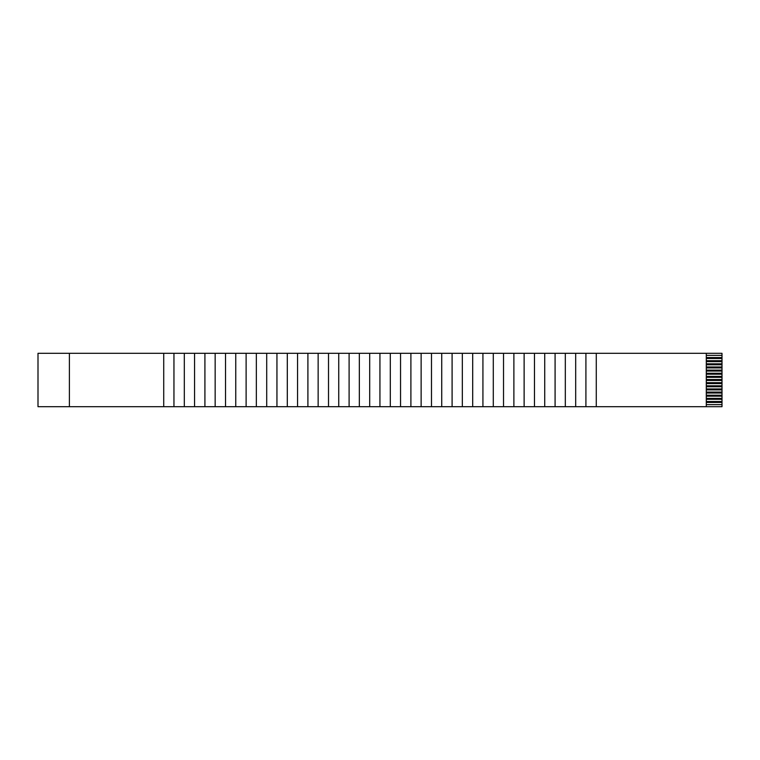 <?xml version="1.0" encoding="UTF-8"?>
<svg xmlns="http://www.w3.org/2000/svg" width="760" height="760" viewBox="0 0 760 760"><rect width="100%" height="100%" fill="white"/><g stroke="black" fill="none" stroke-linecap="round" stroke-linejoin="round"><path stroke-width="1.14" d="M69.397 353.315L38 353.315L38 406.685L163.723 406.685L163.723 353.315L69.397 353.315L69.397 406.685M706.297 357.551L722 357.551L722 353.315L163.723 353.315M596.277 353.315L596.277 406.685L722 406.685L722 402.448L706.297 402.448M596.277 406.685L163.723 406.685M706.297 404.652L722 404.652M706.297 401.508L722 401.508L722 402.448M706.297 398.373L722 398.373L722 399.313L706.297 399.313M706.297 395.228L722 395.228L722 396.169L706.297 396.169M706.297 392.084L722 392.084L722 393.034L706.297 393.034M706.297 388.949L722 388.949L722 389.889L706.297 389.889M706.297 385.805L722 385.805L722 386.755L706.297 386.755M706.297 382.669L722 382.669L722 383.61L706.297 383.61M706.297 379.525L722 379.525L722 380.475L706.297 380.475M706.297 376.39L722 376.39L722 377.33L706.297 377.33M706.297 373.245L722 373.245L722 374.195L706.297 374.195M706.297 370.11L722 370.11L722 371.051L706.297 371.051M706.297 366.966L722 366.966L722 367.916L706.297 367.916M706.297 363.831L722 363.831L722 364.772L706.297 364.772M706.297 360.687L722 360.687L722 361.627L706.297 361.627M722 357.551L722 358.492L706.297 358.492M722 355.347L706.297 355.347M173.954 353.315L173.954 406.685M184.319 353.315L184.319 406.685M194.56 353.315L194.56 406.685M204.915 353.315L204.915 406.685M215.156 353.315L215.156 406.685M225.52 353.315L225.52 406.685M235.752 353.315L235.752 406.685M246.116 353.315L246.116 406.685M256.348 353.315L256.348 406.685M266.712 353.315L266.712 406.685M276.944 353.315L276.944 406.685M287.308 353.315L287.308 406.685M297.549 353.315L297.549 406.685M307.904 353.315L307.904 406.685M318.145 353.315L318.145 406.685M328.51 353.315L328.51 406.685M338.741 353.315L338.741 406.685M349.106 353.315L349.106 406.685M359.337 353.315L359.337 406.685M369.702 353.315L369.702 406.685M379.933 353.315L379.933 406.685M390.298 353.315L390.298 406.685M400.539 353.315L400.539 406.685M410.894 353.315L410.894 406.685M421.135 353.315L421.135 406.685M431.49 353.315L431.49 406.685M441.731 353.315L441.731 406.685M452.095 353.315L452.095 406.685M462.327 353.315L462.327 406.685M472.691 353.315L472.691 406.685M482.923 353.315L482.923 406.685M493.287 353.315L493.287 406.685M503.528 353.315L503.528 406.685M513.883 353.315L513.883 406.685M524.125 353.315L524.125 406.685M534.48 353.315L534.48 406.685M544.721 353.315L544.721 406.685M555.085 353.315L555.085 406.685M565.317 353.315L565.317 406.685M575.681 353.315L575.681 406.685M585.913 353.315L585.913 406.685M706.297 353.315L706.297 406.685M722 360.687L722 358.492M722 363.831L722 361.627M722 366.966L722 364.772M722 370.11L722 367.916M722 373.245L722 371.051M722 376.39L722 374.195M722 379.525L722 377.33M722 382.669L722 380.475M722 385.805L722 383.61M722 388.949L722 386.755M722 392.084L722 389.889M722 395.228L722 393.034M722 398.373L722 396.169M722 401.508L722 399.313"/></g></svg>
